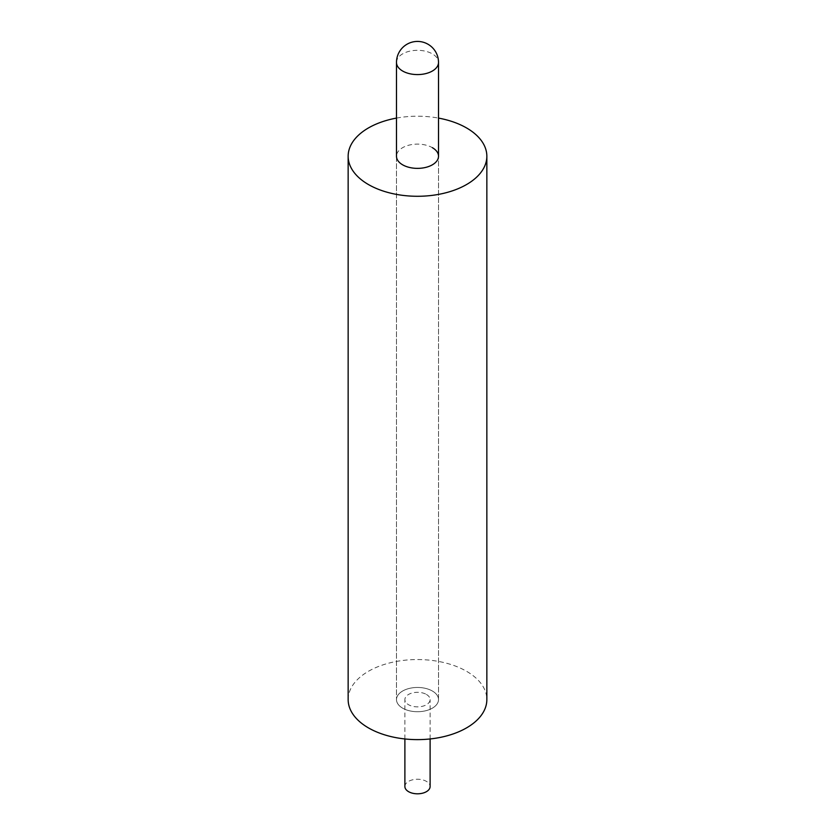 <?xml version="1.0" encoding="UTF-8"?>
<svg xmlns="http://www.w3.org/2000/svg" width="835" height="835" viewBox="0 0 835 835"><rect width="100%" height="100%" fill="white"/><g stroke="black" fill="none" stroke-linecap="round" stroke-linejoin="round"><path stroke-width="0.63" stroke-dasharray="4.17 3.13" d="M404.892 786.528A12.608 7.275 180 0 1 412.678 779.796A12.608 7.275 180 0 1 426.414 781.372A12.608 7.275 180 0 1 430.108 786.528M426.414 694.438A12.608 7.275 180 0 1 430.108 699.594A12.608 7.275 180 0 1 422.322 706.316A12.608 7.275 180 0 1 408.586 704.74A12.608 7.275 180 0 1 404.892 699.594A12.608 7.275 180 0 1 412.678 692.862A12.608 7.275 180 0 1 426.414 694.438M402.637 708.163A21.011 12.128 0 0 0 425.537 710.794A21.011 12.128 0 0 0 438.511 699.594A21.011 12.128 0 0 0 432.363 691.015A21.011 12.128 0 0 0 409.463 688.384A21.011 12.128 0 0 0 396.489 699.594A21.011 12.128 0 0 0 402.637 708.163A21.011 12.128 180 0 1 396.489 699.594A21.011 12.128 180 0 1 409.463 688.384A21.011 12.128 180 0 1 432.363 691.015A21.011 12.128 180 0 1 438.511 699.594A21.011 12.128 180 0 1 425.537 710.794A21.011 12.128 180 0 1 402.637 708.163M396.489 156.239L396.489 699.594L396.489 156.239A21.011 12.128 180 0 1 409.463 145.04A21.011 12.128 180 0 1 432.363 147.67M348.153 699.594A69.347 40.038 180 0 1 390.957 662.604A69.347 40.038 180 0 1 466.535 671.277A69.347 40.038 180 0 1 486.847 699.594M396.489 118.09A69.347 40.038 180 0 1 438.511 118.09M396.489 62.448A21.011 12.128 180 0 1 402.637 53.868A21.011 12.128 180 0 1 432.363 53.868A21.011 12.128 180 0 1 438.511 62.448M430.108 738.965L430.108 699.594M438.511 699.594L438.511 156.239L438.511 699.594M404.892 738.965L404.892 699.594"/><path stroke-width="1.25" d="M430.108 738.965L430.108 786.528A12.608 7.275 180 0 1 422.322 793.25A12.608 7.275 180 0 1 408.586 791.674A12.608 7.275 180 0 1 404.892 786.528L404.892 738.965M432.363 147.67A21.011 12.128 180 0 1 438.511 156.239A21.011 12.128 180 0 1 425.537 167.449A21.011 12.128 180 0 1 402.637 164.819A21.011 12.128 180 0 1 396.489 156.239L396.489 62.448A21.011 12.128 180 0 0 402.637 71.027A21.011 12.128 180 0 0 432.363 71.027A21.011 12.128 180 0 0 438.511 62.448A21.011 21.011 0 0 0 428.011 44.245A21.011 21.011 0 0 0 396.489 62.448M438.511 118.09A69.347 40.038 180 0 1 466.535 127.932A69.347 40.038 180 0 1 486.847 156.239A69.347 40.038 180 0 1 444.043 193.229A69.347 40.038 180 0 1 368.465 184.556A69.347 40.038 180 0 1 348.153 156.239A69.347 40.038 180 0 1 396.489 118.09M486.847 156.239L486.847 699.594A69.347 40.038 180 0 1 444.043 736.574A69.347 40.038 180 0 1 368.465 727.901A69.347 40.038 180 0 1 348.153 699.594L348.153 156.239M438.511 156.239L438.511 62.448"/></g></svg>
